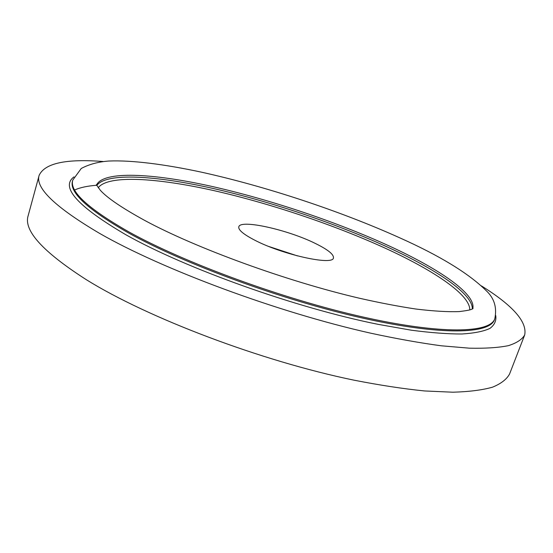<?xml version="1.0" encoding="UTF-8"?>
<svg xmlns="http://www.w3.org/2000/svg" width="553" height="553" viewBox="0 0 553 553"><rect width="100%" height="100%" fill="white"/><g stroke="black" fill="none" stroke-linecap="round" stroke-linejoin="round"><path stroke-width="0.83" d="M103.114 161.504C66.104 158.628 44.786 163.225 39.152 175.308L28.155 215.705C23.413 230.449 42.775 251.76 86.254 279.645C147.527 317.816 261.21 361.074 353.941 380.16C379.697 385.206 403.261 388.807 424.642 390.957L452.872 392.208C469.082 391.752 482.299 390.079 492.529 387.176C501.053 383.678 506.735 379.275 509.576 373.987L524.693 334.945C527.334 321.874 512.901 305.526 481.4 285.88M39.152 175.308C34.998 187.813 55.141 207.175 99.595 233.387C162.216 269.359 277.433 312.272 370.565 333.148C396.411 338.733 420.01 342.943 441.356 345.798L469.442 348.183C485.499 348.528 498.523 347.678 508.511 345.625C516.772 342.971 522.17 339.411 524.693 334.945M315.486 243.52C288.078 229.806 240.265 219.05 238.806 226.813C238.122 229.861 243.444 234.327 254.788 240.202C282.486 254.705 333.21 265.806 333.431 257.926C333.943 254.47 327.957 249.666 315.486 243.52M297.486 255.908L268.938 246.52M96.409 185.283C87.381 185.974 80.137 187.536 74.669 189.962M96.72 185.504C106.48 172.287 155.905 175.591 213.417 188.532C271.447 201.727 337.261 223.91 389.623 248.062C437.209 270.078 472.926 294.113 472.31 308.996M469.767 309.943C470.285 295.129 435.135 271.343 388.192 249.555C336.431 225.603 271.288 203.628 213.845 190.605C156.914 177.831 108.008 174.651 98.199 187.778M72.802 180.071L72.54 181.004C68.952 192.161 87.498 209.414 128.178 232.751C183.741 263.802 282.327 300.058 361.862 317.913C441.605 335.865 489.744 334.005 494.437 319.717L494.783 318.811C497.161 307.496 494.237 298.053 486.025 290.498C468.543 273.286 439.732 255.707 399.591 237.755C339.943 210.859 265.35 186.209 200.974 172.066C164.649 164.289 131.794 160.066 108.982 161.027C98.434 161.78 89.192 164.262 81.263 168.458L72.802 180.071C69.229 191.179 87.789 208.391 128.49 231.693C184.08 262.696 282.694 298.952 362.243 316.841C441.985 334.828 490.11 333.037 494.783 318.811M495.716 315.521C496.525 320.602 494.596 324.901 489.937 328.406C483.605 331.371 474.267 333.231 461.914 333.991C447.819 334.04 430.925 332.775 411.218 330.182L378.446 324.411C296.111 307.986 185.891 268.564 125.911 234.776C77.434 206.345 60.132 187.038 74.005 176.87M472.767 308.754C476.361 294.237 439.683 269.228 390.204 246.424C336.853 221.877 269.588 199.336 210.824 186.188C152.614 173.289 103.3 170.531 96.499 185.048M473.043 308.581L471.999 309.141C470.575 309.908 466.324 310.724 459.253 311.588C448.172 312.023 433.766 311.18 416.022 309.051C398.913 306.486 380.222 302.92 359.948 298.35C286.813 281.359 196.094 248.193 144.734 220.44C122.026 207.976 107.241 197.939 100.37 190.322L96.374 184.737"/></g></svg>
